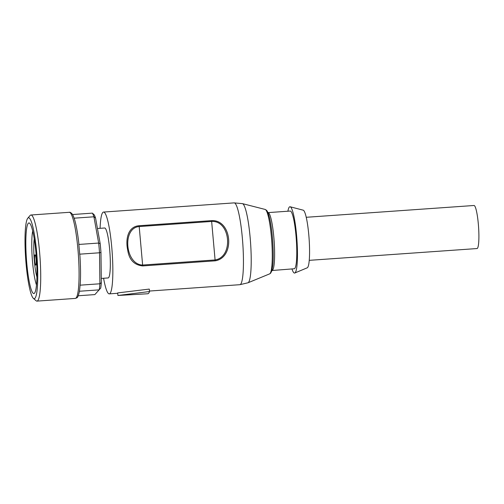<?xml version="1.0" encoding="UTF-8"?>
<svg xmlns="http://www.w3.org/2000/svg" width="504" height="504" viewBox="0 0 504 504"><rect width="100%" height="100%" fill="white"/><g stroke="black" fill="none" stroke-linecap="round" stroke-linejoin="round"><path stroke-width="0.76" d="M97.448 228.501L104.643 227.997A25.036 3.534 86 0 1 109.664 249.423A25.036 3.534 86 0 1 108.158 277.937L101.279 278.422M36.924 277.017A22.875 3.232 86 0 1 34.241 238.877M34.707 260.694A5.179 0.731 86 0 1 35.015 254.797A5.179 0.731 86 0 1 36.112 259.906A5.179 0.731 86 0 1 35.746 265.129A5.179 0.731 86 0 1 34.707 260.694M80.268 283.009L80.06 285.176A42.298 5.972 86 0 1 79.386 291.249L79.311 291.564M74.409 219.026C76.154 224.689 77.616 232.722 78.8 243.111L78.826 244.446A42.298 5.972 86 0 1 79.689 254.173L79.922 255.736C80.627 266.496 80.735 275.858 80.249 283.828M92.371 213.135L94.185 214.773A40.572 5.733 86 0 1 95.558 218.018L93.92 216.796A42.298 5.972 -94 0 0 92.371 213.135L72.538 214.534A42.298 5.972 86 0 1 74.088 218.188L74.409 219.038M33.384 298.355L36.068 300.737A43.161 6.098 -94 0 0 36.968 301.115A43.161 6.098 -94 0 0 39.57 251.95A43.161 6.098 -94 0 0 30.914 215.006A43.161 6.098 -94 0 0 30.076 215.51L27.752 218.238A40.572 5.733 -94 0 0 25.666 258.64A40.572 5.733 -94 0 0 33.384 298.355A40.572 5.733 -94 0 0 36.672 252.498A40.572 5.733 -94 0 0 27.752 218.238M79.689 254.173L99.527 252.781A42.298 5.972 -94 0 0 98.658 243.054L100.195 243.716A40.572 5.733 86 0 1 100.964 252.353L99.527 252.781L99.899 283.784L101.329 282.687A40.572 5.733 86 0 1 100.724 288.08L94.853 294.594L78.252 295.76M100.195 243.716L95.558 218.018M101.329 282.687L100.964 252.353M74.088 218.188L93.92 216.796L98.658 243.054L78.826 244.446M79.386 291.249L99.219 289.857A42.298 5.972 -94 0 0 99.899 283.784L80.06 285.176M35.998 253.228A35.393 5.002 -94 0 0 29.641 223.247A35.393 5.002 -94 0 0 26.397 258.59A35.393 5.002 -94 0 0 34.549 293.133A35.393 5.002 -94 0 0 35.998 253.228M32.703 231.034A30.215 4.265 -94 0 0 32.243 258.18A30.215 4.265 -94 0 0 36.496 284.993M309.248 260.341L477.03 248.548A21.578 3.049 -94 0 0 478.327 223.965A21.578 3.049 -94 0 0 473.999 205.493L306.224 217.287M147.527 293.731C148.283 293.908 148.963 293.177 149.556 291.533L117.917 295.476L147.817 293.756M117.917 295.476L117.684 292.918L149.266 289.082L149.556 291.533M142.67 265.923L215.132 260.833L215.088 259.951L211.648 221.451L139.192 226.548L142.626 265.047C125.156 264.625 121.886 227.928 139.192 226.548L139.085 225.729C127.701 226.617 125.383 239.614 127.726 250.16C129.163 259.743 134.146 264.997 142.67 265.923L142.626 265.047L215.088 259.951C233.812 256.996 230.574 220.33 211.648 221.451L211.541 220.639L139.085 225.729M215.132 260.833C235.393 257.632 232.016 219.353 211.541 220.639M100.069 228.318A41 5.79 86 0 1 103.528 212.064A41 5.79 86 0 1 111.976 249.852A41 5.79 86 0 1 110.017 293.454A41 5.79 86 0 1 109.273 293.87A41 5.79 86 0 1 103.578 278.258M272.103 270.308A28.917 4.082 86 0 0 272.62 270.018A28.917 4.082 86 0 0 274.006 239.268A28.917 4.082 86 0 0 268.046 212.612L290.209 211.056A28.917 4.082 86 0 1 296.169 237.705A28.917 4.082 86 0 1 294.783 268.462A28.917 4.082 86 0 1 294.267 268.752L271.505 270.553M287.904 211.22A33.233 4.694 86 0 1 290.134 206.772A33.233 4.694 86 0 1 296.818 238.165A33.233 4.694 86 0 1 295.168 272.721A33.233 4.694 86 0 1 294.79 273.004A33.233 4.694 86 0 1 291.955 268.909M290.134 206.772L303.194 210.174A28.917 4.082 86 0 1 309.009 237.491A28.917 4.082 86 0 1 307.572 267.561A28.917 4.082 86 0 1 307.245 267.807L294.79 273.004M72.544 214.54L72.154 213.948C70.869 212.575 69.905 212.026 69.275 212.31A43.161 6.098 86 0 1 70.692 213.28A43.161 6.098 86 0 1 77.931 249.253A43.161 6.098 86 0 1 75.329 298.418L36.968 301.115M103.528 212.064L234.127 202.885A41 5.79 86 0 1 242.575 240.673A41 5.79 86 0 1 240.616 284.275A41 5.79 86 0 1 239.879 284.691L149.499 291.041M265.142 209.437L266.503 210.269C266.83 210.596 267.844 211.422 269.375 217.262C272.349 228.684 274.107 253.688 272.784 265.394L271.82 270.862L270.635 273.174L269.672 273.861A32.332 4.567 86 0 0 270.043 273.59A32.332 4.567 86 0 0 271.65 239.961A32.332 4.567 86 0 0 265.142 209.437L242.456 203.635A39.715 5.607 86 0 1 250.444 241.164A39.715 5.607 86 0 1 248.472 282.442A39.715 5.607 86 0 1 248.018 282.776L239.879 284.691M79.412 291.419C77.616 299.326 76.942 297.423 75.329 298.418M69.275 212.31L30.914 215.006M109.273 293.87L117.715 293.278M242.456 203.635L234.127 202.885M269.672 273.861L248.018 282.776M268.046 212.612L267.416 212.455"/></g></svg>
